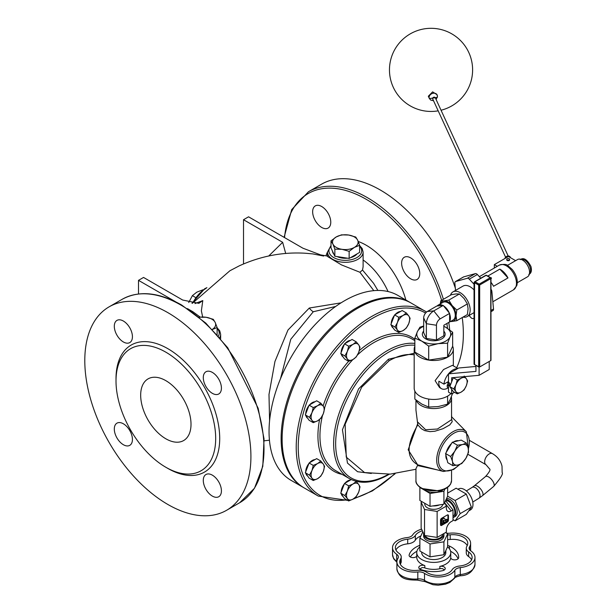 <?xml version="1.0" encoding="UTF-8"?>
<svg xmlns="http://www.w3.org/2000/svg" width="616" height="616" viewBox="0 0 616 616"><rect width="100%" height="100%" fill="white"/><g stroke="black" fill="none" stroke-linecap="round" stroke-linejoin="round"><path stroke-width="0.92" d="M191.014 424.255A35.597 20.551 60 0 1 183.645 440.548A35.597 20.551 60 0 1 148.048 419.997A35.597 20.551 60 0 1 148.048 378.894A35.597 20.551 60 0 1 175.475 388.434A35.597 20.551 60 0 1 191.014 424.255M167.86 312.651A117.464 67.822 -120 0 0 109.124 306.83A117.464 67.822 -120 0 0 109.124 442.473A117.464 67.822 -120 0 0 226.596 510.287A117.464 67.822 -120 0 0 244.598 416.162A117.464 67.822 -120 0 0 167.86 312.651M321.706 227.45A12.813 7.4 60 0 1 313.336 216.154A12.813 7.4 60 0 1 315.3 205.89A12.813 7.4 60 0 1 328.112 213.282A12.813 7.4 60 0 1 328.112 228.082A12.813 7.4 60 0 1 321.706 227.45M410.695 278.825A12.813 7.4 60 0 1 402.317 267.529A12.813 7.4 60 0 1 404.288 257.265A12.813 7.4 60 0 1 417.101 264.664A12.813 7.4 60 0 1 417.101 279.456A12.813 7.4 60 0 1 410.695 278.825M455.324 288.096A117.464 67.822 -120 0 0 380.295 190.005A117.464 67.822 -120 0 0 321.56 184.184L308.47 191.738L291.707 209.594L284.091 237.329M456.641 367.76A117.464 67.822 -120 0 0 462.239 317.54M426.58 312.027L411.034 303.003A106.784 61.654 120 0 0 304.25 364.657A106.784 61.654 120 0 0 304.25 487.964L318.341 496.103L347.67 500.377M451.551 470.539L451.551 480.549A17.795 10.272 180 0 1 440.563 490.043A17.795 10.272 180 0 1 421.167 487.818A17.795 10.272 180 0 1 415.954 480.549L415.954 468.714L417.81 464.834C406.221 458.196 406.221 444.868 417.81 424.848L421.275 428.667L424.701 430.623L429.968 431.647L434.935 431.215L443.043 428.69L449.803 424.878L452.206 421.675L451.551 418.711M417.81 424.848L415.954 410.133L415.954 399.984M416.277 400.246A17.795 10.272 0 0 0 435.443 408.531A17.795 10.272 0 0 0 451.551 398.298L451.551 419.688L437.429 429.021L425.656 429.737L417.656 422.045M428.89 467.706L417.81 464.834M417.656 465.565L437.506 469.939M220.644 338.669L220.644 334.303L219.72 330.8L217.132 327.766M363.109 252.052L363.109 266.743L362.516 270.039L359.929 272.264L341.441 264.88L327.512 256.495L327.512 252.052A17.795 10.272 0 0 0 345.306 262.324A17.795 10.272 0 0 0 363.109 252.052L362.185 248.541L359.605 245.507M285.709 253.507L282.652 242.304L243.52 219.72L248.556 216.809L302.949 248.217L323.67 256.048L312.805 253.907L305.752 253.268C283.044 251.805 260.884 255.994 239.254 265.85L229.914 270.747L192.361 303.318M200.085 317.024L192.9 311.75L187.51 308.639M175.806 301.879L138.508 280.349L143.543 277.439L182.667 300.031L198.852 303.341L202.803 300.585L201.37 310.826L202.756 317.44M138.508 293.978L138.508 280.349M243.52 263.925L243.52 219.72M280.526 378.663L290.767 339.285L313.275 311.742L335.705 306.445M410.525 302.718A106.784 61.654 120 0 0 410.025 302.418L397.944 295.449A106.784 61.654 120 0 0 291.16 357.095A106.784 61.654 120 0 0 291.16 480.403L303.241 487.379A106.784 61.654 120 0 0 303.75 487.664M341.064 302.841L309.301 308.031L287.972 330.03L274.944 361.492L268.984 394.479L269.585 420.805M410.025 302.418A106.784 61.654 120 0 0 303.241 364.071A106.784 61.654 120 0 0 303.241 487.379M212.351 496.088A12.813 7.4 60 0 1 203.981 484.8A12.813 7.4 60 0 1 205.944 474.528A12.813 7.4 60 0 1 218.765 481.928A12.813 7.4 60 0 1 218.765 496.727A12.813 7.4 60 0 1 212.351 496.088M212.351 393.331A12.813 7.4 60 0 1 203.981 382.043A12.813 7.4 60 0 1 205.944 371.771A12.813 7.4 60 0 1 218.765 379.171A12.813 7.4 60 0 1 218.765 393.971A12.813 7.4 60 0 1 212.351 393.331M123.362 341.957A12.813 7.4 60 0 1 114.992 330.661A12.813 7.4 60 0 1 116.955 320.397A12.813 7.4 60 0 1 129.776 327.797A12.813 7.4 60 0 1 129.776 342.588A12.813 7.4 60 0 1 123.362 341.957M123.362 444.713A12.813 7.4 60 0 1 114.992 433.418A12.813 7.4 60 0 1 116.955 423.153A12.813 7.4 60 0 1 129.776 430.553A12.813 7.4 60 0 1 129.776 445.345A12.813 7.4 60 0 1 123.362 444.713M167.86 468.43L165.843 467.267A70.478 40.695 -120 0 0 215.685 438.492A70.478 40.695 -120 0 0 165.843 352.175A70.478 40.695 -120 0 0 116.008 380.95A70.478 40.695 -120 0 0 165.843 467.267L167.86 468.43A73.327 42.335 -120 0 0 219.712 438.492A73.327 42.335 -120 0 0 167.86 348.687A73.327 42.335 -120 0 0 116.008 378.624L116.008 380.95M452.506 461.492L450.689 456.495L454.77 451.258A11.388 6.576 120 0 0 452.506 461.492A11.388 6.576 120 0 0 458.073 465.003L452.891 465.658L452.506 461.492M457.411 445.191L462.593 444.536A11.388 6.576 120 0 0 454.77 451.258L457.411 445.191L452.29 442.242L461.215 440.101L466.335 443.05L468.16 448.048A11.388 6.576 120 0 0 462.593 444.536L466.335 443.05M465.896 458.281L461.815 463.517L458.073 465.003A11.388 6.576 120 0 0 465.896 458.281A11.388 6.576 120 0 0 468.16 448.048L468.537 452.213L465.896 458.281M450.689 456.495L445.568 453.538L447.77 462.701L452.891 465.658M445.568 453.538L452.29 442.242M447.124 459.998A11.388 6.576 -60 0 1 445.868 454.8M446.307 452.298A11.388 6.576 -60 0 1 451.528 443.528M453.599 441.926A11.388 6.576 -60 0 1 458.473 440.756M395.926 550.011A14.953 8.632 180 0 1 407.707 543.836A9.964 5.752 0 0 0 415.33 540.132A14.953 8.632 180 0 1 420.867 535.982M447.632 534.888A9.964 5.752 0 0 0 450.196 534.819A14.953 8.632 180 0 1 467.767 543.32A14.953 8.632 180 0 1 466.874 546.261A9.964 5.752 0 0 0 466.273 548.217A9.964 5.752 0 0 0 468.622 551.921A14.953 8.632 180 0 1 472.133 557.48A14.953 8.632 180 0 1 459.798 565.981A9.964 5.752 0 0 0 452.175 569.685A14.953 8.632 180 0 1 426.68 572.303A9.964 5.752 0 0 0 417.309 570.347A14.953 8.632 180 0 1 399.738 561.846A14.953 8.632 180 0 1 400.639 558.904A9.964 5.752 0 0 0 401.232 556.949A9.964 5.752 0 0 0 398.891 553.245A14.953 8.632 180 0 1 395.38 547.686A14.953 8.632 180 0 1 407.707 539.185A9.964 5.752 0 0 0 415.33 535.481A14.953 8.632 180 0 1 422.353 530.8M400.292 564.171A14.953 8.632 180 0 1 400.639 563.555A9.964 5.752 0 0 0 401.232 561.6L401.232 556.949M466.273 548.217L466.273 552.868A9.964 5.752 0 0 0 468.622 556.571A14.953 8.632 180 0 1 471.579 559.805M447.632 539.539A9.964 5.752 0 0 0 450.196 539.47A14.953 8.632 180 0 1 467.213 545.645M419.881 546.908A17.002 9.818 0 0 0 416.747 552.583L416.747 557.234A17.002 9.818 0 0 0 424.817 565.588A3.958 2.287 0 0 0 420.813 565.534A3.958 2.287 0 0 0 418.788 567.529A3.958 2.287 0 0 0 420.666 569.477A24.917 14.384 0 0 0 442.688 570.662A3.958 2.287 0 0 0 445.229 568.529A3.958 2.287 0 0 0 439.855 566.397A17.002 9.818 0 0 0 450.75 557.526A3.958 2.287 0 0 0 450.75 557.588A3.958 2.287 0 0 0 454.647 559.875A3.958 2.287 0 0 0 458.658 557.657A24.917 14.384 0 0 0 458.674 557.234A24.917 14.384 0 0 0 449.426 546.053A3.958 2.287 0 0 0 447.632 545.576M419.881 545.283A24.917 14.384 0 0 0 409.14 554.985A3.958 2.287 0 0 0 409.093 555.347A3.958 2.287 0 0 0 412.335 557.588A3.958 2.287 0 0 0 416.747 556.156M419.781 569.045L422.075 567.606A3.958 2.287 0 0 1 424.817 567.913A17.002 9.818 180 0 0 439.855 568.722A3.958 2.287 0 0 1 442.65 568.714L444.375 569.946M416.747 552.583A17.002 9.818 0 0 0 439.855 561.746A17.002 9.818 0 0 0 450.758 552.583A17.002 9.818 0 0 0 447.562 546.854M458.081 558.781A24.917 14.384 0 0 0 450.612 551.289M446.377 533.086A7.123 4.112 0 0 0 449.695 533.202A17.795 10.272 180 0 1 470.616 543.32A17.795 10.272 180 0 1 469.554 546.816A7.123 4.112 0 0 0 469.123 548.217A7.123 4.112 0 0 0 470.801 550.866A17.795 10.272 180 0 1 474.982 557.48A17.795 10.272 180 0 1 460.298 567.598A7.123 4.112 0 0 0 454.854 570.247A17.795 10.272 180 0 1 424.501 573.365A7.123 4.112 0 0 0 417.81 571.964A17.795 10.272 180 0 1 396.897 561.846A17.795 10.272 180 0 1 397.959 558.35A7.123 4.112 0 0 0 398.383 556.949A7.123 4.112 0 0 0 396.712 554.3A17.795 10.272 180 0 1 392.531 547.686A17.795 10.272 180 0 1 407.207 537.568A7.123 4.112 0 0 0 412.658 534.919A17.795 10.272 180 0 1 421.598 529.183M416.901 551.289A24.917 14.384 0 0 0 410.318 556.995M489.227 361.453L489.227 369.477L479.102 375.321L479.109 285.354L474.043 282.428L474.043 364.287L479.356 367.067A0.708 0.408 0 0 0 479.679 366.959L490.76 360.568A0.708 0.408 0 0 0 490.967 360.275L490.967 278.317A0.708 0.408 0 0 0 490.76 278.024A0.708 0.408 120 0 0 490.251 277.731A0.708 0.408 60 0 1 490.76 278.609A0.708 0.408 0 0 0 490.613 277.7L486.486 275.314A0.708 0.708 0 0 0 485.77 275.314A0.708 0.408 60 0 1 486.124 275.352A0.708 0.408 -60 0 1 486.486 275.314M475.945 366.451L458.627 367.998L448.502 373.843L475.945 371.394L475.945 365.38M414.845 338.122L417.378 331.662A16.955 9.787 0 0 0 421.767 341.118L414.845 338.122L414.845 352.106A19.573 11.304 180 0 1 414.175 349.18A19.573 11.304 180 0 1 414.845 346.261M423.669 326.326A16.955 9.787 0 0 0 417.378 331.662L419.912 327.204L423.669 326.003M443.836 326.257L445.738 327.273A16.955 9.787 0 0 0 443.836 326.326M445.738 327.273L452.66 332.27L450.127 336.729A16.955 9.787 0 0 0 445.738 327.273M450.127 336.729L447.593 343.189L438.145 343.651A16.955 9.787 0 0 0 450.127 336.729M438.145 343.651L428.69 346.115L421.767 341.118A16.955 9.787 0 0 0 438.145 343.651M452.66 346.261A19.573 11.304 180 0 1 453.33 349.18A19.573 11.304 180 0 1 447.593 357.172L452.66 346.261L452.66 332.27M447.593 357.172A19.573 11.304 180 0 1 428.69 360.098L447.593 357.172L447.593 343.189M428.69 360.098A19.573 11.304 180 0 1 419.912 357.172A19.573 11.304 180 0 1 414.845 352.106L428.69 360.098L428.69 346.115M428.69 407.053L428.69 399.06A19.573 11.304 180 0 1 419.912 396.134A19.573 11.304 180 0 1 414.845 391.068L414.845 399.068L421.767 404.058L428.69 407.053L438.145 406.591L447.593 404.135L450.127 399.668L452.66 393.216M447.593 404.135L447.593 396.134A19.573 11.304 180 0 1 428.69 399.06M450.95 393.547A19.573 11.304 180 0 1 447.593 396.134M414.845 391.068A19.573 11.304 180 0 1 414.175 388.149L414.175 349.18M457.842 368.453L452.437 365.334L443.566 369.508L435.112 380.657L439.593 387.587L441.456 388.665A12.851 7.415 -60 0 1 438.792 382.782A12.851 7.415 -60 0 1 438.892 381.227L443.943 384.145L448.502 381.512M457.249 393.863L455.955 391.653A8.478 4.897 120 0 0 461.145 392.115L457.249 393.863L453.26 391.56L451.659 389.281L451.659 393.955L448.502 392.13L448.502 385.062L449.765 385.793L449.765 383.152L448.502 382.421L448.502 373.843M453.792 388.942L455.955 384.731A8.478 4.897 120 0 0 455.955 391.653L453.792 388.942L449.803 386.64L451.659 389.281M457.249 380.026L461.145 378.27A8.478 4.897 120 0 0 455.955 384.731L457.249 380.026L453.26 377.716L449.803 386.64M464.171 376.03L466.335 378.74A8.478 4.897 120 0 0 461.145 378.27L463.378 376.723M466.335 378.74L467.636 380.95L466.335 385.655A8.478 4.897 120 0 0 466.335 378.74M466.335 385.655L464.171 389.866L461.145 392.115A8.478 4.897 120 0 0 466.335 385.655M448.386 384.269L447.216 384.946L447.216 387.041L448.502 387.787M448.502 385.685L447.216 384.946M448.502 388.388L447.878 387.425M447.878 384.561L447.878 381.874M447.878 388.026A12.851 7.415 -60 0 1 441.456 388.665M479.102 375.321L451.659 377.77L451.659 381.851M451.659 393.955L454.539 392.3M449.765 385.793A7.338 4.235 -60 0 1 449.765 383.152M448.502 385.062A7.338 4.235 -60 0 1 448.502 382.421M443.943 384.145A12.851 7.415 -60 0 1 448.502 373.858M448.517 373.835A12.851 7.415 -60 0 1 457.349 368.738M436.459 340.017L426.372 338.461L426.372 323.693A10.441 6.029 -60 0 1 433.756 310.911L443.22 305.444L449.611 313.398L449.611 321.922L443.836 325.256L443.836 335.759L436.459 340.017L436.459 325.256A5.221 3.011 -60 0 1 440.147 318.865L449.611 313.398M426.372 338.461L423.669 332.64L423.669 317.871A5.221 3.011 -60 0 1 427.358 311.48L436.821 306.013L443.22 305.444M448.925 322.322A10.172 5.875 60 0 1 448.302 322.776A10.172 5.875 60 0 1 447.593 323.084M437.168 305.983A10.172 5.875 60 0 1 438.13 305.159A10.172 5.875 60 0 1 442.873 305.474M443.558 305.875A10.172 5.875 60 0 1 449.264 312.974M449.611 313.86A10.172 5.875 60 0 1 449.611 321.467M456.779 320.697L452.067 321.46A11.304 6.522 -120 0 0 456.063 315.777L456.779 320.697L467.375 314.576L468.083 308.839L467.375 303.927L464.087 298.544L459.382 293.986L456.102 293.924L451.389 294.694L440.794 300.808L444.082 300.87A11.304 6.522 -120 0 0 440.525 303.78M450.696 321.398A11.304 6.522 -120 0 0 452.067 321.46L450.458 321.537M440.255 303.934L440.794 300.808M444.082 300.87L448.787 300.1L452.067 305.482A11.304 6.522 -120 0 0 444.082 300.87M452.067 305.482L456.779 310.041L456.063 315.777A11.304 6.522 -120 0 0 452.067 305.482M467.375 303.927L456.779 310.041M459.382 293.986L448.787 300.1M448.302 322.776L453.16 319.974A10.172 5.875 -120 0 0 453.16 308.231A10.172 5.875 -120 0 0 442.989 302.356L438.13 305.159M443.836 331.123A11.404 6.584 180 0 1 445.152 334.195A11.404 6.584 180 0 1 433.756 340.779A11.404 6.584 180 0 1 422.353 334.195A11.404 6.584 180 0 1 423.669 331.123M505.582 257.188L432.694 98.922A1.425 1.117 -24.7 0 1 435.281 97.728L508.169 255.994M437.375 96.096A4.274 3.357 155.3 0 0 437.129 94.941A4.274 3.357 155.3 0 0 433.264 93.247A4.274 3.357 155.3 0 0 429.367 98.514L428.32 96.235L432.625 91.869L436.998 94.687M437.368 97.405L429.406 98.591M487.78 276.068L499.815 269.123A14.237 8.224 60 0 1 507.977 277.931L493.539 286.271A14.237 8.224 -120 0 0 490.967 282.282M490.967 291.938L491.868 291.414A2.849 1.648 -120 0 0 490.967 289.22M455.54 290.413L454.862 283.175A2.849 1.648 60 0 1 455.44 281.604A2.849 1.648 60 0 1 455.671 281.512L467.313 278.27A2.849 1.648 60 0 1 469.315 279.163L474.043 284.261M474.043 318.264L473.003 318.557A2.849 1.648 60 0 1 471.009 317.663L469.015 315.515M450.481 295.218A14.237 8.224 60 0 1 452.976 291.892L463.04 286.086A14.237 8.224 60 0 1 474.043 289.928M469.315 279.163L477.369 274.513L480.78 278.193M477.369 274.513A2.849 1.648 -120 0 0 475.375 273.62L467.313 278.27M455.671 281.512L463.725 276.861A2.849 1.648 -120 0 0 463.494 276.954A2.849 1.648 -120 0 0 463.301 277.1M463.725 276.861L475.375 273.62M492.708 310.664A2.849 1.648 -120 0 0 492.939 310.572A2.849 1.648 -120 0 0 493.508 309.001L490.967 310.464M504.951 258.489A2.849 2.241 -24.7 0 1 507.376 256.094A2.849 2.241 -24.7 0 1 510.271 257.157L510.51 257.688M494.325 268.022L494.34 264.611L508.439 256.472L515.607 260.668M509.178 258.72A1.425 0.824 0.3 0 0 507.63 258.535A1.425 0.824 0.3 0 0 506.745 259.29A1.425 0.824 0.3 0 0 508.169 260.129A1.425 0.824 0.3 0 0 509.594 259.305A1.425 0.824 0.3 0 0 509.178 258.72M509.594 259.305L509.594 259.883A1.425 0.824 -179.7 0 1 508.162 260.707A1.425 0.824 -179.7 0 1 506.745 259.875L506.745 259.29M507.33 265.442L517.532 259.559A9.964 5.752 60 0 1 527.496 265.311A9.964 5.752 60 0 1 527.496 276.815L517.294 282.705M494.34 264.611L497.266 266.32M499.815 269.123L507.977 277.931M491.868 291.414L493.508 309.001M452.976 291.892A14.237 8.224 60 0 1 467.213 300.115A14.237 8.224 60 0 1 467.213 316.555A14.237 8.224 60 0 1 463.086 317.055M447.316 519.496L445.045 520.805L445.045 519.565A2.402 1.386 120 0 0 444.552 518.464A2.402 1.386 120 0 0 442.696 519.111A2.402 1.386 120 0 0 441.649 521.529L441.649 524.07L442.781 523.415L442.781 520.805L443.913 520.15L443.913 522.761L447.316 520.805L447.316 519.496L446.808 519.203L445.045 520.22M444.552 518.464L444.044 518.179A2.402 1.386 120 0 0 442.196 518.818A2.402 1.386 120 0 0 441.148 521.236L441.148 523.785L441.649 524.07M443.412 520.435L443.412 522.476L443.913 522.761M440.64 525.24A1.602 0.924 120 0 0 441.148 525.086L446.808 521.821A1.602 0.924 120 0 0 447.94 519.858L447.94 515.353A1.602 0.924 120 0 0 447.824 514.837M447.316 522.114L441.649 525.379A1.602 0.924 -60 0 1 440.848 525.456A1.602 0.924 -60 0 1 440.517 524.724L440.517 520.22A1.602 0.924 -60 0 1 441.649 518.256L447.316 514.991A1.602 0.924 -60 0 1 448.117 514.907A1.602 0.924 -60 0 1 448.448 515.646L448.448 520.15A1.602 0.924 -60 0 1 447.316 522.114L446.808 521.821M437.129 511.434L437.129 537.422L446.361 532.093L446.361 530.045A6.884 3.973 -60 0 1 451.228 521.621L453.006 520.597L453.006 509.933L451.228 510.957A6.884 3.973 120 0 1 446.685 509.971A6.884 3.973 120 0 1 446.361 508.146L446.361 506.098L437.129 511.434L424.524 509.478L421.144 502.202L421.144 528.197L424.524 535.473L437.129 537.422M421.144 502.202L421.998 501.709M444.96 489.042L443.913 491.298L430.037 493.447L419.935 487.464M424.37 489.828A12.081 6.976 0 0 0 425.209 490.367A12.081 6.976 0 0 0 443.135 489.828M419.881 487.579L419.881 500.485L430.037 506.352L443.913 504.204L447.632 496.188L455.124 500.515L460.198 513.605L455.124 520.836L453.006 519.611M447.632 487.418L447.632 496.188M443.913 491.298L443.913 504.204M430.037 493.447L430.037 506.352M444.698 502.51L446.361 506.098M442.696 504.388A8.947 5.167 180 0 1 433.548 509.317A8.947 5.167 180 0 1 424.801 504.15L424.801 503.326M439.601 504.866A10.149 5.86 180 0 1 432.832 505.913M424.524 509.478L424.524 535.473M419.881 538.107L419.881 551.012L430.037 556.872L443.913 554.723L447.632 546.715L447.632 533.81L443.913 541.826L430.037 543.966L419.881 538.107L422.815 531.785M445.83 550.588L445.83 552.583A12.081 6.976 180 0 1 433.756 559.559A12.081 6.976 180 0 1 421.675 552.583L421.675 552.044M430.037 556.872L430.037 543.966M443.913 554.723L443.913 541.826M445.514 532.586L447.632 533.81M425.117 535.566A8.947 5.167 0 0 0 427.427 537.868A8.947 5.167 0 0 0 437.183 538.992A8.947 5.167 0 0 0 442.704 534.211L442.704 534.211M423.662 533.61A10.149 5.86 0 0 0 423.608 534.211A10.149 5.86 0 0 0 426.58 538.361A10.149 5.86 0 0 0 437.637 539.624A10.149 5.86 0 0 0 443.905 534.211A10.149 5.86 0 0 0 443.836 533.556M423.608 534.211L423.608 535.958A10.149 5.86 0 0 0 426.58 540.101A10.149 5.86 0 0 0 437.637 541.372A10.149 5.86 0 0 0 443.905 535.958L443.905 534.211M455.124 520.836L466.297 514.383L471.379 507.153L466.297 494.063L456.14 488.203L447.632 493.116M457.934 489.235L458.404 488.973A12.081 6.976 60 0 1 464.441 489.566A12.081 6.976 60 0 1 472.333 500.215A12.081 6.976 60 0 1 470.478 509.894L468.753 510.887M471.379 507.153L460.198 513.605M466.297 494.063L455.124 500.515M453.006 509.933L445.553 500.669M453.006 516.37L453.006 516.37A8.947 5.167 -120 0 0 453.653 507.276A8.947 5.167 -120 0 0 445.653 500.446M453.006 517.679A10.149 5.86 -120 0 0 453.607 517.402A10.149 5.86 -120 0 0 454.6 507.692A10.149 5.86 -120 0 0 446.13 499.422M453.607 517.402L455.116 516.531A10.149 5.86 -120 0 0 455.771 506.067A10.149 5.86 -120 0 0 446.562 498.49M397.451 322.507L398.76 317.294L403.118 315.454A9.255 5.344 120 0 0 397.451 322.507A9.255 5.344 120 0 0 397.451 330.06L394.979 327.034L397.451 322.507M406.314 312.936L408.793 315.962A9.255 5.344 120 0 0 403.118 315.454L406.314 312.936L402.171 310.541L394.61 314.899L398.76 317.294M410.094 318.31L408.793 323.515A9.255 5.344 120 0 0 408.793 315.962L410.094 318.31M403.118 330.569L398.76 332.409L397.451 330.06A9.255 5.344 120 0 0 403.118 330.569A9.255 5.344 120 0 0 408.793 323.515L406.314 328.051L403.118 330.569M394.979 327.034L390.837 324.64L394.61 330.014L398.76 332.409M390.837 324.64L394.61 314.899M393.154 327.943A9.255 5.344 -60 0 1 391.468 325.541M391.245 323.585A9.255 5.344 -60 0 1 394.425 315.384M395.041 314.653A9.255 5.344 -60 0 1 400.531 311.48M311.95 412.766L313.259 407.561L317.617 405.713A9.255 5.344 120 0 0 311.95 412.766A9.255 5.344 120 0 0 311.95 420.32L309.478 417.294L311.95 412.766M320.813 403.195L323.285 406.221A9.255 5.344 120 0 0 317.617 405.713L320.813 403.195L316.663 400.8L309.109 405.166L313.259 407.561M324.594 408.57L323.285 413.775A9.255 5.344 120 0 0 323.285 406.221L324.594 408.57M317.617 420.828L313.259 422.668L311.95 420.32A9.255 5.344 120 0 0 317.617 420.828A9.255 5.344 120 0 0 323.285 413.775L320.813 418.31L317.617 420.828M309.478 417.294L305.328 414.899L309.109 420.274L313.259 422.668M305.328 414.899L309.109 405.166M307.654 418.202A9.255 5.344 -60 0 1 305.96 415.8M305.736 413.844A9.255 5.344 -60 0 1 308.916 405.644M309.532 404.92A9.255 5.344 -60 0 1 315.03 401.748M347.37 351.42L348.671 346.215L353.037 344.367A9.255 5.344 120 0 0 347.37 351.42A9.255 5.344 120 0 0 347.37 358.974L344.891 355.956L347.37 351.42M356.225 341.849L358.705 344.875A9.255 5.344 120 0 0 353.037 344.367L356.225 341.849L352.082 339.455L344.521 343.82L348.671 346.215M360.006 347.224L358.705 352.429A9.255 5.344 120 0 0 358.705 344.875L360.006 347.224M353.037 359.482L348.671 361.33L347.37 358.974A9.255 5.344 120 0 0 353.037 359.482A9.255 5.344 120 0 0 358.705 352.429L356.225 356.964L353.037 359.482M344.891 355.956L340.748 353.561L344.521 358.935L348.671 361.33M340.748 353.561L344.521 343.82M343.066 356.856A9.255 5.344 -60 0 1 341.38 354.462M341.156 352.506A9.255 5.344 -60 0 1 344.336 344.305M344.952 343.574A9.255 5.344 -60 0 1 350.442 340.402M347.37 491.044L348.671 485.839L353.037 483.999A9.255 5.344 120 0 0 347.37 491.044A9.255 5.344 120 0 0 347.37 498.606L344.891 495.58L347.37 491.044M356.225 481.481L358.705 484.507A9.255 5.344 120 0 0 353.037 483.999L356.225 481.481L355.825 481.242M360.006 486.856L358.705 492.061A9.255 5.344 120 0 0 358.705 484.507L360.006 486.856M353.037 499.114L348.671 500.954L347.37 498.606A9.255 5.344 120 0 0 353.037 499.114A9.255 5.344 120 0 0 358.705 492.061L356.225 496.588L353.037 499.114M344.891 495.58L340.748 493.185L344.521 498.56L348.671 500.954M340.748 493.185L344.521 483.445L348.671 485.839M344.521 483.445L351.259 479.564M343.066 496.488A9.255 5.344 -60 0 1 341.38 494.086M341.156 492.13A9.255 5.344 -60 0 1 344.336 483.93M344.952 483.198A9.255 5.344 -60 0 1 350.442 480.026M311.95 470.601L313.259 465.396L317.617 463.548A9.255 5.344 120 0 0 311.95 470.601A9.255 5.344 120 0 0 311.95 478.155L309.478 475.128L311.95 470.601M320.813 461.03L323.285 464.056A9.255 5.344 120 0 0 317.617 463.548L320.813 461.03L316.663 458.635L309.109 463.001L313.259 465.396M324.594 466.404L323.285 471.61A9.255 5.344 120 0 0 323.285 464.056L324.594 466.404M317.617 478.663L313.259 480.503L311.95 478.155A9.255 5.344 120 0 0 317.617 478.663A9.255 5.344 120 0 0 323.285 471.61L320.813 476.145L317.617 478.663M309.478 475.128L305.328 472.734L309.109 478.108L313.259 480.503M305.328 472.734L309.109 463.001M307.654 476.037A9.255 5.344 -60 0 1 305.96 473.635M305.736 471.679A9.255 5.344 -60 0 1 308.916 463.486M309.532 462.755A9.255 5.344 -60 0 1 315.03 459.582M357.688 240.255L359.605 245.314L354.369 247.401A12.813 7.4 0 0 0 357.688 240.255A12.813 7.4 0 0 0 348.625 235.027L355.771 237.06L357.688 240.255M349.141 251.359L341.995 249.318A12.813 7.4 0 0 0 354.369 247.401L349.141 251.359L349.141 258.443L334.85 256.233L331.015 247.979L331.015 240.895L336.251 236.937L341.48 234.85L348.625 235.027A12.813 7.4 0 0 0 336.251 236.937A12.813 7.4 0 0 0 332.933 244.082A12.813 7.4 0 0 0 341.995 249.318L334.85 249.141L332.933 244.082L331.015 240.895M349.141 258.443L359.605 252.406L359.605 245.314M334.85 256.233L334.85 249.141M333.964 254.323A12.813 7.4 180 0 1 332.509 251.189M357.018 253.892A12.813 7.4 180 0 1 350.512 257.65M347.455 258.181A12.813 7.4 180 0 1 337.137 256.587M212.258 329.445A12.813 7.4 0 0 0 215.223 322.507L217.132 327.566L211.904 329.652M198.96 317.117L206.16 317.279L213.305 319.319L215.223 322.507A12.813 7.4 0 0 0 206.16 317.279A12.813 7.4 0 0 0 199.214 317.325M217.101 334.673L217.132 327.566M203.088 289.751L196.804 292.161L192.385 295.649L188.727 302.533M195.449 297.42L192.385 295.649M479.179 284.13A0.708 0.408 120 0 0 478.678 285A0.708 0.408 0 0 0 479.679 285A0.708 0.408 -120 0 0 479.179 284.13L475.052 281.743A0.708 0.408 -120 0 0 474.551 282.036A0.708 0.408 0 0 0 474.551 282.613A0.708 0.408 -60 0 1 475.052 281.743L486.124 275.352L490.251 277.731L479.179 284.13M474.343 364.287A0.708 0.408 0 0 0 474.551 364.58L478.678 366.959L478.678 285L474.551 282.613L474.551 364.58M193.062 302.448A22.946 13.252 -60 0 1 205.359 288.827A22.946 13.252 -60 0 1 206.037 288.457M180.95 305.097A117.464 67.822 60 0 1 257.688 408.608A117.464 67.822 60 0 1 239.678 502.733L254.477 488.272L262.793 466.358L264.041 438.923L258.166 408.269L227.72 347.747L205.752 323.054L181.658 305.02C158.797 292.153 138.985 290.236 122.214 299.276A117.464 67.822 60 0 1 180.95 305.097M284.546 237.591A116.039 66.998 60 0 1 366.197 199.299A116.039 66.998 60 0 1 441.633 300.331M446.893 323.492A116.039 66.998 60 0 1 447.516 328.374M443.405 299.307A117.464 67.822 -120 0 0 367.205 197.559A117.464 67.822 -120 0 0 308.47 191.738M449.695 329.906A117.464 67.822 -120 0 0 448.779 322.507M405.859 300.015A59.798 34.527 -120 0 0 366.197 245.222A59.798 34.527 -120 0 0 358.227 241.495M327.512 251.998A59.798 34.527 -120 0 0 325.972 255.779M394.617 473.812A105.359 60.83 -60 0 1 372.742 490.228A105.359 60.83 -60 0 1 354.493 498.144M346.731 499.83A105.359 60.83 -60 0 1 310.118 393.755A105.359 60.83 -60 0 1 425.579 313.043M425.125 311.142A106.784 61.654 120 0 0 318.341 372.796A106.784 61.654 120 0 0 318.341 496.103M414.845 339.37A77.516 44.752 120 0 0 372.742 340.91A77.516 44.752 120 0 0 359.313 350.596M348.618 361.299A77.516 44.752 120 0 0 323.115 405.983M319.589 419.457A77.516 44.752 120 0 0 342.096 474.366M357.534 354.908A76.091 43.928 -60 0 1 373.75 342.658A76.091 43.928 -60 0 1 411.796 338.885L414.845 340.648M414.845 343.397A76.091 43.928 120 0 0 344.937 399.145A76.091 43.928 120 0 0 349.395 478.586L335.705 470.678A76.091 43.928 -60 0 1 322.468 415.6M324.47 408.285A76.091 43.928 -60 0 1 352.868 359.575M388.55 474.174A74.667 43.112 -60 0 1 388.45 474.235A74.667 43.112 -60 0 1 337.452 426.934A74.667 43.112 -60 0 1 414.845 345.23M414.175 353.253L388.45 359.213L358.589 388.881L342.45 429.76L347.463 463.063L357.565 471.725L371.325 473.465M388.45 359.213A1.425 0.824 -120 0 0 389.158 360.73C398.221 355.571 406.56 353.615 414.175 354.87M415.954 469.261L390.251 474.112L364.541 472.564L346.254 457.118L345.137 424.293L361.646 387.218L389.158 360.73M417.833 423.323L408.177 449.788L417.833 465.103M468.453 449.603L466.381 431.816A23.192 13.39 120 0 0 441.503 443.897A23.192 13.39 120 0 0 443.482 471.486L428.775 467.683M459.22 464.68A21.806 12.59 -60 0 1 453.892 468.853A21.806 12.59 -60 0 1 438.577 457.78A21.806 12.59 -60 0 1 457.519 431.654A21.806 12.59 -60 0 1 468.345 448.918M217.132 328.528A16.37 9.456 180 0 1 218.38 336.12M219.681 337.63A17.795 10.272 0 0 0 220.644 334.303M359.605 246.277A16.37 9.456 180 0 1 345.306 260.345A16.37 9.456 180 0 1 331.015 246.277M323.67 256.048L319.535 254.847M192.9 311.75L192.13 311.827M202.803 300.585L194.949 303.588M282.652 242.311L268.769 255.956M313.275 311.742A9.964 5.752 60 0 1 309.301 308.031M363.109 259.975A49.834 28.775 60 0 1 388.057 291.545M377.877 290.444L373.604 283.322L362.516 270.039M359.929 272.264L373.812 290.652M407.707 539.185L407.707 543.836M400.639 558.904L400.639 563.555M468.622 551.921L468.622 556.571M450.196 534.819L450.196 539.47M415.33 535.481L415.33 540.132M439.855 568.722L439.855 566.397M424.817 567.913L424.817 565.588M449.426 548.779L449.426 546.053M396.897 562.123A2.849 1.779 -55.6 0 1 396.712 561.276A17.795 10.272 180 0 1 392.531 554.662L393.67 558.789L396.897 562.293M396.912 561.415A7.123 4.112 0 0 0 396.712 561.276L396.712 554.3M417.602 580.149A2.849 0.408 -95.9 0 0 417.81 578.94A17.795 10.272 180 0 1 396.897 568.822C399.384 580.21 408.5 579.848 417.602 580.149L425.071 581.627A2.849 1.779 -55.6 0 1 424.501 580.341A7.123 4.112 0 0 0 417.81 578.94L417.81 571.964M474.982 557.48L474.982 564.456C472.973 571.825 468.014 575.606 460.09 575.791C455.74 577.015 453.9 577.808 454.585 578.178A2.849 2.187 -147.9 0 0 454.854 577.223A17.795 10.272 180 0 1 424.501 580.341L424.501 573.365M460.09 575.791A2.849 0.408 -95.9 0 0 460.298 574.574A7.123 4.112 0 0 0 454.854 577.223L454.854 570.247M474.982 564.456A17.795 10.272 180 0 1 460.298 574.574L460.298 567.598M470.601 550.727L470.616 550.296A17.795 10.272 180 0 1 470.601 550.719M469.554 549.618L469.554 546.816M409.14 555.701L409.14 554.985M440.147 318.865L433.756 310.911L427.358 311.48M436.459 325.256L426.372 323.693L423.669 317.871M520.936 259.344A8.539 4.936 60 0 1 528.798 264.557A8.539 4.936 60 0 1 529.383 273.981M499.283 265.157A14.237 8.224 60 0 1 513.528 273.381A14.237 8.224 60 0 1 513.528 289.82L516.77 285.678C518.133 280.503 516.639 275.121 512.281 269.523L508.108 265.881C506.876 264.164 503.934 263.925 499.283 265.157L479.363 276.661M441.649 521.529L441.148 521.236M441.649 525.379L441.148 525.086M448.448 520.15L447.94 519.858M448.448 515.646L447.94 515.353M445.052 503.272L451.228 510.957M472.765 502.048L478.863 498.298A6.406 3.581 -121.6 0 0 480.033 495.457A6.406 3.581 -121.6 0 0 475.36 487.695A6.406 3.581 -121.6 0 0 472.149 487.387L466.366 490.937M478.863 498.298L482.49 495.688A6.406 2.826 -129.6 0 0 482.936 493.37A6.406 2.826 -129.6 0 0 477.438 486.193A6.406 2.826 -129.6 0 0 474.312 485.816L472.149 487.387M482.49 495.688L493.655 486.44A6.406 2.826 -129.6 0 0 494.094 484.122A6.406 2.826 -129.6 0 0 490.213 478.124A6.406 2.826 -129.6 0 0 485.477 476.576L474.312 485.816M493.655 486.44C500.508 478.393 503.349 473.781 502.156 472.603L502.017 466.181C500.723 460.768 497.52 456.579 492.4 453.622A6.406 3.696 120 0 0 487.025 455.832A6.406 3.696 120 0 0 484.769 462.839A6.406 3.696 120 0 0 485.993 464.718L489.481 468.822C490.844 469.423 489.512 472.01 485.477 476.576M479.679 366.959L479.679 285L490.76 278.609L490.76 360.568M191.984 303.264L204.651 288.758L206.93 287.626M122.214 299.276L109.124 306.83M239.678 502.733L226.596 510.287M352.845 499.222L372.449 490.883L395.125 473.758M349.395 478.586C360.406 484.492 373.319 483.26 388.157 474.882L389.404 474.143M451.551 415.192L451.697 416.886M466.381 431.816L451.551 416.739M443.482 471.486L453.592 469.507L459.844 464.464M451.551 398.298L451.374 396.735M451.551 480.549L450.627 484.06L449.072 486.155L446.292 488.319L439.17 490.921L421.467 488.465C417.378 485.562 415.538 482.921 415.954 480.549M331.015 245.507L327.512 252.052M269.438 440.209L264.179 440.81M327.512 256.079L318.526 254.539M450.758 557.75L450.758 552.583M454.585 578.178L449.911 582.405L445.46 584.214L438.192 585.2L433.048 584.746L425.071 581.627M470.616 543.32L470.616 550.296M392.531 547.686L392.531 554.662M396.897 561.846L396.897 568.822M453.33 365.85L453.33 349.18M436.875 94.402L437.468 96.527L436.105 99.53M433.518 100.716L430.761 100.108L429.367 98.514M441.033 110.233A41.572 41.572 0 0 0 455.886 36.552A41.572 41.572 0 0 0 390.598 60.245A41.572 41.572 0 0 0 438.176 110.834M520.258 259.629C523.654 257.195 527.219 259.475 530.946 266.466C531.97 270.732 531.254 273.389 528.798 274.42M492.831 301.763L513.528 289.82M455.44 281.604L463.494 276.954M490.967 311.711L492.939 310.572M467.213 316.555L474.043 312.612M467.837 454.238L485.993 464.718M469.7 440.517L492.4 453.622M485.77 275.314L474.697 281.712A0.708 0.708 0 0 0 474.343 282.328"/></g></svg>
